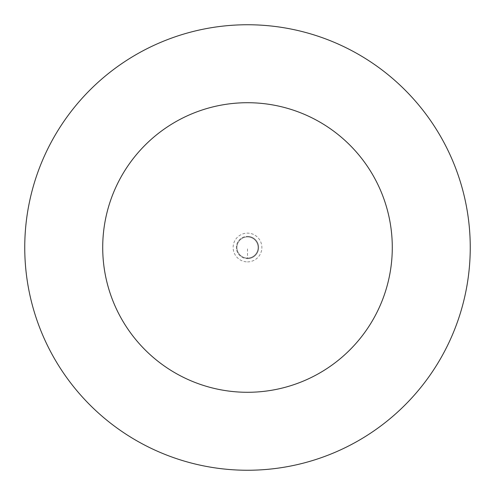 <?xml version="1.0" encoding="UTF-8"?>
<svg xmlns="http://www.w3.org/2000/svg" width="495" height="495" viewBox="0 0 495 495"><rect width="100%" height="100%" fill="white"/><g stroke="black" fill="none" stroke-linecap="round" stroke-linejoin="round"><path stroke-width="0.37" stroke-dasharray="2.48 1.86" d="M247.5 258.637A11.138 11.138 0 0 0 258.637 247.5A11.138 11.138 0 0 0 247.5 236.363A11.138 11.138 0 0 1 258.637 247.5A11.138 11.138 0 0 1 247.5 258.637A11.138 11.138 0 0 1 236.363 247.5A11.138 11.138 0 0 1 247.5 236.363A11.138 11.138 0 0 0 236.363 247.5A11.138 11.138 0 0 0 247.5 258.637L247.5 247.5M247.5 258.081A10.581 10.581 0 0 0 258.081 247.5A10.581 10.581 0 0 0 247.5 236.919A10.581 10.581 0 0 1 258.081 247.5A10.581 10.581 0 0 1 247.5 258.081A10.581 10.581 0 0 1 236.919 247.5A10.581 10.581 0 0 1 247.5 236.919A10.581 10.581 0 0 0 236.919 247.5A10.581 10.581 0 0 0 247.5 258.081A10.581 10.581 0 0 0 258.081 247.5A10.581 10.581 0 0 0 247.5 236.919A10.581 10.581 0 0 0 236.919 247.5A10.581 10.581 0 0 0 247.5 258.081M247.5 470.25A222.75 222.75 0 0 0 470.25 247.5A222.75 222.75 0 0 0 247.5 24.75A222.75 222.75 0 0 0 24.75 247.5A222.75 222.75 0 0 0 247.5 470.25M247.5 261.874A14.374 14.374 0 0 0 261.874 247.5A14.374 14.374 0 0 0 247.5 233.126A14.374 14.374 0 0 0 233.126 247.5A14.374 14.374 0 0 0 247.5 261.874"/><path stroke-width="0.74" d="M247.5 470.25A222.75 222.75 0 0 0 470.25 247.5A222.75 222.75 0 0 0 247.5 24.75A222.75 222.75 0 0 0 24.75 247.5A222.75 222.75 0 0 0 247.5 470.25M247.5 392.288A144.787 144.787 0 0 0 392.288 247.5A144.787 144.787 0 0 0 247.5 102.713A144.787 144.787 0 0 0 102.713 247.5A144.787 144.787 0 0 0 247.5 392.288"/></g></svg>
